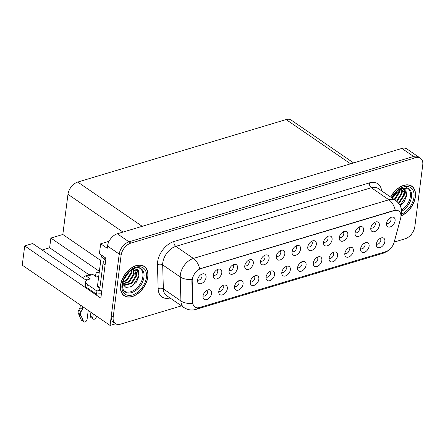 <?xml version="1.0" encoding="UTF-8"?>
<svg xmlns="http://www.w3.org/2000/svg" width="445" height="445" viewBox="0 0 445 445"><rect width="100%" height="100%" fill="white"/><g stroke="black" fill="none" stroke-linecap="round" stroke-linejoin="round"><path stroke-width="0.67" d="M281.83 272.262A3.338 2.142 124.5 0 0 281.846 272.273A3.338 2.142 124.5 0 0 284.511 271.812A3.338 2.142 124.5 0 0 286.296 268.758A3.338 2.142 124.5 0 0 285.623 266.772A3.338 2.142 124.5 0 0 285.607 266.761M281.813 272.412A5.557 3.571 124.5 0 0 281.874 274.076A5.557 3.571 124.5 0 0 286.252 275.655A5.557 3.571 124.5 0 0 290.34 269.854A5.557 3.571 124.5 0 0 287.309 266.155A5.557 3.571 124.5 0 0 281.813 272.412M297.583 267.54A3.338 2.142 124.5 0 0 297.599 267.551A3.338 2.142 124.5 0 0 300.264 267.083A3.338 2.142 124.5 0 0 302.049 264.03A3.338 2.142 124.5 0 0 301.376 262.049A3.338 2.142 124.5 0 0 301.36 262.038M297.566 267.684A5.557 3.571 124.5 0 0 297.627 269.347A5.557 3.571 124.5 0 0 302.005 270.933A5.557 3.571 124.5 0 0 306.093 265.125A5.557 3.571 124.5 0 0 303.062 261.426A5.557 3.571 124.5 0 0 297.566 267.684M313.341 262.811A3.338 2.142 124.5 0 0 313.352 262.823A3.338 2.142 124.5 0 0 316.017 262.361A3.338 2.142 124.5 0 0 317.802 259.307A3.338 2.142 124.5 0 0 317.129 257.321A3.338 2.142 124.5 0 0 317.113 257.31M313.319 262.962A5.557 3.571 124.5 0 0 313.38 264.625A5.557 3.571 124.5 0 0 317.758 266.21A5.557 3.571 124.5 0 0 321.846 260.403A5.557 3.571 124.5 0 0 318.82 256.704A5.557 3.571 124.5 0 0 313.319 262.962M229.042 270.46A3.338 2.142 124.5 0 0 229.058 270.471A3.338 2.142 124.5 0 0 231.723 270.004A3.338 2.142 124.5 0 0 233.508 266.95A3.338 2.142 124.5 0 0 232.835 264.97A3.338 2.142 124.5 0 0 232.818 264.959M229.019 270.605A5.557 3.571 124.5 0 0 229.086 272.268A5.557 3.571 124.5 0 0 233.464 273.853A5.557 3.571 124.5 0 0 237.552 268.046A5.557 3.571 124.5 0 0 234.521 264.347A5.557 3.571 124.5 0 0 229.019 270.605M276.306 256.281A3.338 2.142 124.5 0 0 276.323 256.292A3.338 2.142 124.5 0 0 278.982 255.831A3.338 2.142 124.5 0 0 280.767 252.777A3.338 2.142 124.5 0 0 280.094 250.791A3.338 2.142 124.5 0 0 280.077 250.78M276.284 256.431A5.557 3.571 124.5 0 0 276.345 258.094A5.557 3.571 124.5 0 0 280.723 259.68A5.557 3.571 124.5 0 0 284.817 253.873A5.557 3.571 124.5 0 0 281.785 250.173A5.557 3.571 124.5 0 0 276.284 256.431M203.065 295.886A3.338 2.142 124.5 0 0 203.076 295.897A3.338 2.142 124.5 0 0 205.74 295.435A3.338 2.142 124.5 0 0 207.526 292.382A3.338 2.142 124.5 0 0 206.853 290.396A3.338 2.142 124.5 0 0 206.836 290.385M203.042 296.036A5.557 3.571 124.5 0 0 203.104 297.699A5.557 3.571 124.5 0 0 207.481 299.279A5.557 3.571 124.5 0 0 211.57 293.478A5.557 3.571 124.5 0 0 208.544 289.778A5.557 3.571 124.5 0 0 203.042 296.036M260.548 261.009A3.338 2.142 124.5 0 0 260.564 261.02A3.338 2.142 124.5 0 0 263.229 260.553A3.338 2.142 124.5 0 0 265.014 257.499A3.338 2.142 124.5 0 0 264.341 255.519A3.338 2.142 124.5 0 0 264.324 255.508M260.531 261.154A5.557 3.571 124.5 0 0 260.592 262.817A5.557 3.571 124.5 0 0 264.97 264.402A5.557 3.571 124.5 0 0 269.058 258.595A5.557 3.571 124.5 0 0 266.032 254.896A5.557 3.571 124.5 0 0 260.531 261.154M213.288 275.182A3.338 2.142 124.5 0 0 213.305 275.194A3.338 2.142 124.5 0 0 215.97 274.732A3.338 2.142 124.5 0 0 217.75 271.678A3.338 2.142 124.5 0 0 217.082 269.692A3.338 2.142 124.5 0 0 217.065 269.681M213.266 275.327A5.557 3.571 124.5 0 0 213.333 276.99A5.557 3.571 124.5 0 0 217.705 278.576A5.557 3.571 124.5 0 0 221.799 272.768A5.557 3.571 124.5 0 0 218.768 269.069A5.557 3.571 124.5 0 0 213.266 275.327M360.6 248.638A3.338 2.142 124.5 0 0 360.617 248.649A3.338 2.142 124.5 0 0 363.276 248.188A3.338 2.142 124.5 0 0 365.061 245.134A3.338 2.142 124.5 0 0 364.394 243.148A3.338 2.142 124.5 0 0 364.377 243.137M360.578 248.788A5.557 3.571 124.5 0 0 360.645 250.446A5.557 3.571 124.5 0 0 365.017 252.031A5.557 3.571 124.5 0 0 369.111 246.23A5.557 3.571 124.5 0 0 366.079 242.525A5.557 3.571 124.5 0 0 360.578 248.788M339.318 237.385A3.338 2.142 124.5 0 0 339.335 237.396A3.338 2.142 124.5 0 0 341.999 236.929A3.338 2.142 124.5 0 0 343.779 233.875A3.338 2.142 124.5 0 0 343.112 231.895A3.338 2.142 124.5 0 0 343.095 231.884M339.296 237.53A5.557 3.571 124.5 0 0 339.363 239.193A5.557 3.571 124.5 0 0 343.735 240.778A5.557 3.571 124.5 0 0 347.829 234.971A5.557 3.571 124.5 0 0 344.797 231.272A5.557 3.571 124.5 0 0 339.296 237.53M234.571 286.435A3.338 2.142 124.5 0 0 234.587 286.447A3.338 2.142 124.5 0 0 237.246 285.985A3.338 2.142 124.5 0 0 239.032 282.931A3.338 2.142 124.5 0 0 238.359 280.951A3.338 2.142 124.5 0 0 238.348 280.94M234.548 286.586A5.557 3.571 124.5 0 0 234.615 288.249A5.557 3.571 124.5 0 0 238.987 289.834A5.557 3.571 124.5 0 0 243.081 284.027A5.557 3.571 124.5 0 0 240.05 280.328A5.557 3.571 124.5 0 0 234.548 286.586M370.824 227.935A3.338 2.142 124.5 0 0 370.841 227.946A3.338 2.142 124.5 0 0 373.505 227.478A3.338 2.142 124.5 0 0 375.291 224.425A3.338 2.142 124.5 0 0 374.618 222.444A3.338 2.142 124.5 0 0 374.601 222.433M370.807 228.079A5.557 3.571 124.5 0 0 370.869 229.742A5.557 3.571 124.5 0 0 375.246 231.328A5.557 3.571 124.5 0 0 379.335 225.52A5.557 3.571 124.5 0 0 376.309 221.821A5.557 3.571 124.5 0 0 370.807 228.079M244.794 265.732A3.338 2.142 124.5 0 0 244.811 265.743A3.338 2.142 124.5 0 0 247.476 265.281A3.338 2.142 124.5 0 0 249.261 262.227A3.338 2.142 124.5 0 0 248.588 260.242A3.338 2.142 124.5 0 0 248.571 260.23M244.778 265.882A5.557 3.571 124.5 0 0 244.839 267.545A5.557 3.571 124.5 0 0 249.217 269.125A5.557 3.571 124.5 0 0 253.305 263.323A5.557 3.571 124.5 0 0 250.274 259.624A5.557 3.571 124.5 0 0 244.778 265.882M323.565 242.108A3.338 2.142 124.5 0 0 323.582 242.119A3.338 2.142 124.5 0 0 326.241 241.657A3.338 2.142 124.5 0 0 328.026 238.603A3.338 2.142 124.5 0 0 327.359 236.618A3.338 2.142 124.5 0 0 327.342 236.607M323.543 242.252A5.557 3.571 124.5 0 0 323.61 243.916A5.557 3.571 124.5 0 0 327.982 245.501A5.557 3.571 124.5 0 0 332.076 239.699A5.557 3.571 124.5 0 0 329.044 235.995A5.557 3.571 124.5 0 0 323.543 242.252M218.818 291.164A3.338 2.142 124.5 0 0 218.834 291.175A3.338 2.142 124.5 0 0 221.493 290.707A3.338 2.142 124.5 0 0 223.279 287.654A3.338 2.142 124.5 0 0 222.606 285.673A3.338 2.142 124.5 0 0 222.589 285.662M218.795 291.308A5.557 3.571 124.5 0 0 218.857 292.971A5.557 3.571 124.5 0 0 223.234 294.557A5.557 3.571 124.5 0 0 227.328 288.749A5.557 3.571 124.5 0 0 224.297 285.05A5.557 3.571 124.5 0 0 218.795 291.308M292.059 251.559A3.338 2.142 124.5 0 0 292.076 251.57A3.338 2.142 124.5 0 0 294.735 251.102A3.338 2.142 124.5 0 0 296.52 248.054A3.338 2.142 124.5 0 0 295.847 246.068A3.338 2.142 124.5 0 0 295.83 246.057M292.037 251.703A5.557 3.571 124.5 0 0 292.098 253.366A5.557 3.571 124.5 0 0 296.476 254.952A5.557 3.571 124.5 0 0 300.57 249.144A5.557 3.571 124.5 0 0 297.538 245.445A5.557 3.571 124.5 0 0 292.037 251.703M266.077 276.99A3.338 2.142 124.5 0 0 266.093 277.001A3.338 2.142 124.5 0 0 268.758 276.534A3.338 2.142 124.5 0 0 270.538 273.48A3.338 2.142 124.5 0 0 269.87 271.5A3.338 2.142 124.5 0 0 269.854 271.489M266.054 277.135A5.557 3.571 124.5 0 0 266.121 278.798A5.557 3.571 124.5 0 0 270.493 280.383A5.557 3.571 124.5 0 0 274.587 274.576A5.557 3.571 124.5 0 0 271.556 270.877A5.557 3.571 124.5 0 0 266.054 277.135M307.812 246.83A3.338 2.142 124.5 0 0 307.829 246.847A3.338 2.142 124.5 0 0 310.488 246.38A3.338 2.142 124.5 0 0 312.273 243.326A3.338 2.142 124.5 0 0 311.6 241.346A3.338 2.142 124.5 0 0 311.589 241.335M307.79 246.981A5.557 3.571 124.5 0 0 307.857 248.644A5.557 3.571 124.5 0 0 312.229 250.229A5.557 3.571 124.5 0 0 316.323 244.422A5.557 3.571 124.5 0 0 313.291 240.723A5.557 3.571 124.5 0 0 307.79 246.981M355.071 232.657A3.338 2.142 124.5 0 0 355.088 232.668A3.338 2.142 124.5 0 0 357.752 232.207A3.338 2.142 124.5 0 0 359.538 229.153A3.338 2.142 124.5 0 0 358.865 227.167A3.338 2.142 124.5 0 0 358.848 227.156M355.054 232.807A5.557 3.571 124.5 0 0 355.116 234.47A5.557 3.571 124.5 0 0 359.493 236.05A5.557 3.571 124.5 0 0 363.582 230.249A5.557 3.571 124.5 0 0 360.55 226.549A5.557 3.571 124.5 0 0 355.054 232.807M250.324 281.713A3.338 2.142 124.5 0 0 250.34 281.724A3.338 2.142 124.5 0 0 252.999 281.262A3.338 2.142 124.5 0 0 254.785 278.208A3.338 2.142 124.5 0 0 254.117 276.223A3.338 2.142 124.5 0 0 254.101 276.212M250.301 281.857A5.557 3.571 124.5 0 0 250.368 283.521A5.557 3.571 124.5 0 0 254.74 285.106A5.557 3.571 124.5 0 0 258.834 279.299A5.557 3.571 124.5 0 0 255.803 275.6A5.557 3.571 124.5 0 0 250.301 281.857M386.583 223.206A3.338 2.142 124.5 0 0 386.594 223.218A3.338 2.142 124.5 0 0 389.258 222.756A3.338 2.142 124.5 0 0 391.044 219.702A3.338 2.142 124.5 0 0 390.371 217.722A3.338 2.142 124.5 0 0 390.354 217.711M386.56 223.357A5.557 3.571 124.5 0 0 386.622 225.02A5.557 3.571 124.5 0 0 390.999 226.605A5.557 3.571 124.5 0 0 395.088 220.798A5.557 3.571 124.5 0 0 392.062 217.099A5.557 3.571 124.5 0 0 386.56 223.357M329.094 258.089A3.338 2.142 124.5 0 0 329.111 258.1A3.338 2.142 124.5 0 0 331.77 257.633A3.338 2.142 124.5 0 0 333.555 254.585A3.338 2.142 124.5 0 0 332.882 252.599A3.338 2.142 124.5 0 0 332.866 252.588M329.072 258.233A5.557 3.571 124.5 0 0 329.133 259.897A5.557 3.571 124.5 0 0 333.511 261.482A5.557 3.571 124.5 0 0 337.605 255.675A5.557 3.571 124.5 0 0 334.573 251.976A5.557 3.571 124.5 0 0 329.072 258.233M344.847 253.361A3.338 2.142 124.5 0 0 344.864 253.377A3.338 2.142 124.5 0 0 347.523 252.91A3.338 2.142 124.5 0 0 349.308 249.856A3.338 2.142 124.5 0 0 348.635 247.876A3.338 2.142 124.5 0 0 348.619 247.865M344.825 253.511A5.557 3.571 124.5 0 0 344.892 255.174A5.557 3.571 124.5 0 0 349.264 256.759A5.557 3.571 124.5 0 0 353.358 250.952A5.557 3.571 124.5 0 0 350.326 247.253A5.557 3.571 124.5 0 0 344.825 253.511M197.536 279.905A3.338 2.142 124.5 0 0 197.552 279.916A3.338 2.142 124.5 0 0 200.211 279.454A3.338 2.142 124.5 0 0 201.997 276.401A3.338 2.142 124.5 0 0 201.329 274.42A3.338 2.142 124.5 0 0 201.312 274.409M197.513 280.055A5.557 3.571 124.5 0 0 197.58 281.718A5.557 3.571 124.5 0 0 201.952 283.304A5.557 3.571 124.5 0 0 206.046 277.496A5.557 3.571 124.5 0 0 203.015 273.797A5.557 3.571 124.5 0 0 197.513 280.055M376.353 243.916A3.338 2.142 124.5 0 0 376.37 243.927A3.338 2.142 124.5 0 0 379.034 243.46A3.338 2.142 124.5 0 0 380.814 240.406A3.338 2.142 124.5 0 0 380.147 238.425A3.338 2.142 124.5 0 0 380.13 238.414M376.331 244.06A5.557 3.571 124.5 0 0 376.398 245.723A5.557 3.571 124.5 0 0 380.77 247.309A5.557 3.571 124.5 0 0 384.864 241.502A5.557 3.571 124.5 0 0 381.832 237.802A5.557 3.571 124.5 0 0 376.331 244.06M192.273 279.577A10.007 6.43 124.5 0 0 192.196 281.056L192.807 302.611A10.007 6.43 124.5 0 0 194.899 307.078A10.007 6.43 124.5 0 0 199.443 307.545L385.682 251.692A10.007 6.43 124.5 0 0 394.164 242.219L400.567 218.562A10.007 6.43 124.5 0 0 398.865 211.064A10.007 6.43 124.5 0 0 394.32 210.596L201.068 268.558A10.007 6.43 124.5 0 0 192.273 279.577M83.488 278.392A11.859 5.668 -172.7 0 1 83.788 278.342M410.424 235.361L411.736 234.966L411.909 233.592M110.082 325.44L22.25 265.153L24.714 245.907L100.843 298.156L105.966 258.178L99.407 253.678L100.676 243.799L107.228 248.299L107.518 246.035A11.119 7.148 124.5 0 1 117.291 233.792L401.885 148.435A11.119 7.148 124.5 0 1 406.936 148.958L418.639 156.99A11.119 7.148 124.5 0 0 413.589 156.468L128.994 241.824A11.119 7.148 124.5 0 0 119.227 254.067L110.082 325.44L115.633 323.771M100.676 243.799L109.047 241.285M99.374 271.344L50.875 238.064L62.823 234.482L67.968 194.309A11.119 7.148 -55.5 0 1 77.736 182.061L286.118 119.56A11.119 7.148 -55.5 0 1 291.169 120.083L353.586 162.92M62.823 234.482L100.759 260.52M24.714 245.907L32.68 243.521L86.48 280.445M42.125 250.001L49.634 247.748L50.875 238.064M89.089 274.826L49.634 247.748M120.556 285.173A17.789 11.437 124.5 0 0 124.138 295.747A17.789 11.437 124.5 0 0 138.339 293.272A17.789 11.437 124.5 0 0 147.857 276.985A17.789 11.437 124.5 0 0 144.275 266.41A17.789 11.437 124.5 0 0 130.079 268.886A17.789 11.437 124.5 0 0 120.556 285.173M123.254 295.029A17.789 11.437 124.5 0 0 123.732 295.241M401.162 215.842A17.789 11.437 124.5 0 0 415.385 196.746A17.789 11.437 124.5 0 0 411.803 186.171A17.789 11.437 124.5 0 0 390.677 197.068M198.331 307.79A12.972 7.765 -106.7 0 1 195.922 309.397C191.723 310.599 187.751 309.993 184.013 307.584A14.824 9.529 -55.5 0 1 180.915 300.959L180.231 276.946A14.824 9.529 -55.5 0 1 180.347 274.754A14.824 9.529 -55.5 0 1 193.375 258.428A12.972 7.765 73.3 0 1 199.727 268.863L394.086 210.435L395.255 210.218L398.848 211.052M395.255 210.218A12.972 7.765 -106.7 0 0 388.902 199.783L193.375 258.428L175.82 246.374A14.824 9.529 124.5 0 0 162.787 262.706A14.824 9.529 124.5 0 0 162.675 264.897L163.359 288.911L180.915 300.959A12.972 7.454 -1.6 0 0 192.596 303.423L191.856 280.823L192.335 278.131M394.203 242.069L405.078 238.809A11.119 7.148 124.5 0 0 414.851 226.561L422.75 164.884A11.119 7.148 124.5 0 0 420.514 158.275L418.639 156.99A11.119 7.148 124.5 0 0 413.589 156.468L128.994 241.824A11.119 7.148 124.5 0 0 119.227 254.067L111.322 315.75A11.119 7.148 124.5 0 0 113.564 322.358L115.433 323.643A11.119 7.148 124.5 0 0 120.484 324.166L181.51 305.865M420.514 158.275A11.119 7.148 124.5 0 0 415.458 157.753L130.869 243.109A11.119 7.148 124.5 0 0 121.096 255.358L113.197 317.035A11.119 7.148 124.5 0 0 115.433 323.643M411.186 185.971A17.789 11.437 124.5 0 0 410.818 185.604M143.657 266.21A17.789 11.437 124.5 0 0 143.29 265.837M92.844 274.465A3.705 2.219 -106.7 0 0 91.37 274.142L85.112 276.022A3.705 2.219 73.3 0 1 86.591 276.339L92.844 274.465L96.593 277.035L98.723 276.395M81.101 311.622L78.759 310.02L80.011 307.818L82.353 309.425L81.101 311.622A3.705 2.381 124.5 0 0 80.523 314.565L83.571 321.435A2.364 1.519 -55.5 0 0 83.938 321.885A2.364 1.519 -55.5 0 0 85.824 321.557A2.364 1.519 -55.5 0 0 87.092 319.388L88.238 310.443M101.388 293.911A7.415 3.543 7.3 0 0 96.521 294.245L96.938 291.013L87.337 284.427A7.415 3.543 -172.7 0 1 85.674 281.78A7.415 3.543 -172.7 0 1 88.344 279.51L90.335 278.909L86.591 276.339M105.682 257.983A7.415 4.767 124.5 0 0 103.001 263.557L99.608 290.04L101.699 291.475M96.938 291.013A7.415 3.543 -172.7 0 1 100.414 290.596M96.521 294.245L86.925 287.659A7.415 3.543 -172.7 0 1 85.262 285.011L85.674 281.78M99.135 273.174L98.534 272.757L99.218 272.557M86.953 280.105L86.174 279.571L86.096 280.183M98.718 276.401L98.117 275.989L98.039 276.601M90.435 316.078A2.364 1.519 124.5 0 0 90.913 317.485L93.255 319.093A2.364 1.519 -55.5 0 1 92.777 317.685L90.435 316.078L90.925 312.29M95.53 276.306L95.781 274.381A3.705 2.219 73.3 0 1 97.055 272.44A3.705 2.219 73.3 0 1 98.534 272.757M96.799 316.317L96.037 317.697A2.364 1.519 -55.5 0 1 93.255 319.093M93.266 313.897L92.777 317.685M83.755 278.576L83.838 277.964A3.705 2.219 73.3 0 1 85.112 276.022M80.011 307.818L80.367 305.042M82.709 306.649L82.353 309.425M78.759 310.02A3.705 2.381 124.5 0 0 78.181 312.957L81.229 319.833A2.364 1.519 124.5 0 0 81.596 320.278L83.938 321.885M78.181 312.957L80.523 314.565M78.665 314.12L81.007 315.728M138.834 267.834A13.712 8.817 -55.5 0 1 142.856 276.634A13.712 8.817 -55.5 0 1 134.696 289.806A13.712 8.817 -55.5 0 1 123.51 290.157M133.144 268.663C136.771 268.669 137.933 271.027 136.637 275.733L131.792 283.521L124.294 285.384L122.648 284.227L125.98 287.47L131.331 286.641L136.376 282.186L139.101 276.089L138.456 270.749L137.171 269.442L134.195 268.574M120.701 285.128A17.605 11.314 -55.5 0 1 130.124 269.014A17.605 11.314 -55.5 0 1 144.169 266.561A17.605 11.314 -55.5 0 1 147.718 277.029A17.605 11.314 -55.5 0 1 138.295 293.144A17.605 11.314 -55.5 0 1 124.244 295.591A17.605 11.314 -55.5 0 1 120.701 285.128M129.439 271.695L124.055 279.238M128.366 272.746L124.722 277.847M131.965 269.753L131.954 272.518L127.114 280.311L122.987 282.38M131.481 270.07L131.37 272.118L126.53 279.905L123.143 281.78M133.606 269.681L134.295 274.126L129.456 281.913L122.67 284.005M133.222 269.592L133.711 273.725L128.866 281.513L122.714 283.71M134.64 270.137L136.048 275.333L131.208 283.12L123.71 284.984L123.165 284.722M136.637 275.733A9.267 5.957 124.5 0 0 134.768 270.226A9.267 5.957 124.5 0 0 132.349 269.514M101.855 255.358A1.852 1.19 124.5 0 0 101.249 256.67L97.527 285.734A1.852 1.19 124.5 0 0 97.9 286.836L99.847 288.171M137.082 269.381L138.907 275.772L133.1 285.306L130.246 287.125M406.363 187.595A13.712 8.817 -55.5 0 1 410.385 196.401A13.712 8.817 -55.5 0 1 401.518 210.034M400.144 205.64L404.372 201.279L406.63 195.856L405.985 190.51L404.7 189.203L401.729 188.341M390.777 197.141A17.605 11.314 -55.5 0 1 411.697 186.327A17.605 11.314 -55.5 0 1 415.246 196.79A17.605 11.314 -55.5 0 1 401.206 215.669M396.973 191.456L392.484 198.314M395.894 192.513L392.251 197.608M399.493 189.514L399.482 192.279L394.826 199.922M399.009 189.837L398.898 191.878L394.242 199.521M401.14 189.448L401.824 193.887L397.068 201.607M400.75 189.359L401.24 193.486L396.545 201.157M400.672 188.424C404.299 188.435 405.462 190.788 404.166 195.494L398.898 203.615M402.169 189.904L403.582 195.094L398.481 203.087M404.166 195.494A9.267 5.957 124.5 0 0 402.297 189.987A9.267 5.957 124.5 0 0 399.883 189.275M404.616 189.147L406.435 195.533L400.077 205.501M192.196 281.056L191.856 280.823M107.518 246.035L121.096 255.358M117.291 233.792L130.869 243.109M401.885 148.435L415.458 157.753M286.118 119.56L350.599 163.816M77.736 182.061L142.216 226.316M67.968 194.309L122.998 232.079M192.807 302.611L192.468 302.377M369.417 182.895A3.705 2.219 -106.7 0 0 371.347 187.734L175.82 246.374A3.705 2.219 -106.7 0 1 173.889 241.54L369.417 182.895A18.534 11.915 -55.5 0 1 381.632 190.866M378.083 188.424A14.824 9.529 124.5 0 0 371.347 187.734L388.902 199.783A14.824 9.529 -55.5 0 1 395.638 200.478L378.083 188.424M191.99 279.404A12.972 7.454 -1.6 0 1 180.231 276.946L162.675 264.897A3.705 2.13 178.4 0 0 157.458 264.692A18.534 11.915 -55.5 0 1 173.889 241.54M385.932 251.614A12.972 7.765 73.3 0 1 383.629 253.105L195.922 309.397M400.939 216.404A12.972 4.756 15.2 0 0 401.134 215.953L400.906 216.798M170.007 297.972A18.534 11.915 -55.5 0 1 158.147 288.705L157.458 264.692M113.197 317.035L111.322 315.75M158.147 288.705A3.705 2.13 178.4 0 1 163.359 288.911A14.824 9.529 124.5 0 0 166.458 295.53L184.013 307.584M103.001 263.557L105.092 264.992M86.925 287.659L87.337 284.427M83.571 321.435L81.229 319.833M143.969 277.113A14.095 9.061 -55.5 0 1 135.981 290.357A14.095 9.061 -55.5 0 1 124.572 291.497C124.244 291.13 122.258 289.973 122.648 284.177C123.293 274.181 136.42 264.731 140.464 268.341A14.095 9.061 -55.5 0 1 143.969 277.113M121.98 284.744A15.937 10.246 -55.5 0 1 135.986 267.189A15.937 10.246 -55.5 0 1 146.433 277.413A15.937 10.246 -55.5 0 1 132.426 294.963A15.937 10.246 -55.5 0 1 121.98 284.744M97.527 285.734L99.947 287.398M101.249 256.67L104.798 259.107M392.045 198.014L400.266 189.053L407.998 188.102A14.095 9.061 -55.5 0 1 411.497 196.874A14.095 9.061 -55.5 0 1 401.64 211.325M391.672 197.758A15.937 10.246 -55.5 0 1 406.341 186.483A15.937 10.246 -55.5 0 1 413.967 197.174A15.937 10.246 -55.5 0 1 401.507 214.156M401.134 215.953L401.535 213.923C402.124 208.427 400.161 203.944 395.638 200.478M392.039 246.702L388.251 250.769L383.629 253.105M99.318 271.762L97.055 272.44M144.169 266.561L142.812 265.632M124.244 295.591L122.887 294.662M411.697 186.327L410.34 185.393"/></g></svg>
